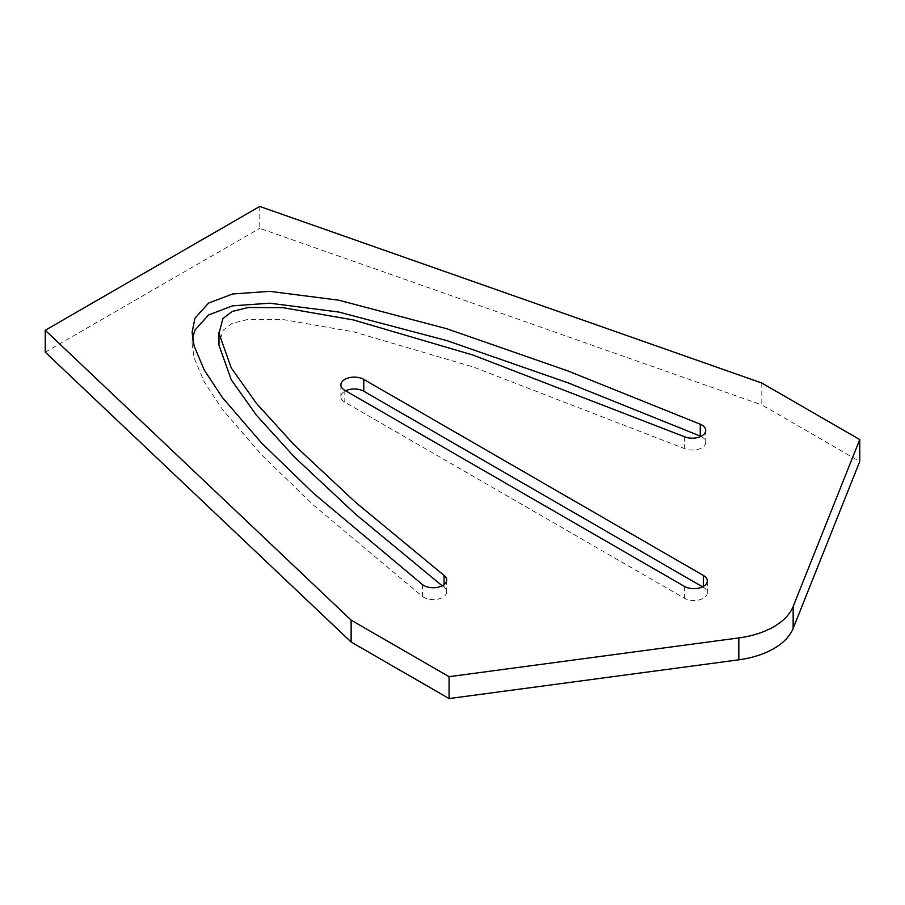 <?xml version="1.0" encoding="UTF-8"?>
<svg xmlns="http://www.w3.org/2000/svg" width="905" height="905" viewBox="0 0 905 905"><rect width="100%" height="100%" fill="white"/><g stroke="black" fill="none" stroke-linecap="round" stroke-linejoin="round"><path stroke-width="0.68" stroke-dasharray="4.53 3.39" d="M442.183 585.795L444.072 587.288A13.405 7.738 180 0 1 446.674 591.87A13.405 7.738 180 0 1 437.454 599.223A13.405 7.738 180 0 1 422.477 596.452L313.492 505.126L261.455 454.717L222.517 409.569L204.281 381.944L194.1 357.792L192.132 344.036L192.55 338.323M700.934 436.38A13.405 7.738 180 0 1 705.719 442.307A13.405 7.738 180 0 1 698.366 449.219A13.405 7.738 180 0 1 684.384 448.541L473.01 366.91L353.651 331.852L282.869 319.522L248.298 319.352L232.11 323.345L222.958 330.416L218.953 344.081M702.552 586.836L703.377 587.311A13.405 7.738 180 0 1 707.303 592.786A13.405 7.738 180 0 1 699.022 599.936A13.405 7.738 180 0 1 684.418 598.25L344.816 402.182A13.405 7.738 180 0 1 340.891 396.718A13.405 7.738 180 0 1 345.642 390.802M761.818 383.03L761.818 404.92L859.75 461.46M259.769 206.43L259.769 228.32L761.818 404.92M45.25 352.169L259.769 228.32M422.477 584.596L422.477 596.452M444.072 584.596L444.072 587.288M684.384 436.685L684.384 448.541M684.418 586.395L684.418 598.25M344.816 390.327L344.816 402.182M703.377 586.395L703.377 587.311M192.132 344.036L192.132 332.18M446.674 580.015L446.674 591.87M705.719 430.452L705.719 442.307M707.303 580.931L707.303 592.786M340.891 384.863L340.891 396.718"/><path stroke-width="1.36" d="M192.55 338.323L194.96 330.076L208.569 314.94L232.551 305.845L269.781 303.198L338.708 312.033L446.855 340.619L568.091 382.86L700.255 436.074A13.405 7.738 180 0 1 700.934 436.38M422.477 584.596L313.492 493.27L261.455 442.862L222.517 397.714L204.281 370.088L194.1 345.936L192.132 332.18L194.96 318.221L208.569 303.085L232.551 293.989L269.781 291.342L338.708 300.177L446.855 328.764L568.091 371.005L700.255 424.219A13.405 7.738 180 0 1 705.719 430.452A13.405 7.738 180 0 1 698.366 437.364A13.405 7.738 180 0 1 684.384 436.685L473.01 355.054L353.651 319.997L282.869 307.666L248.298 307.496L232.11 311.49L222.958 318.56L218.976 333.357L231.261 367.928L256.545 403.517L294.249 444.989L355.608 502.354L444.072 575.433A13.405 7.738 180 0 1 446.674 580.015A13.405 7.738 180 0 1 437.454 587.368A13.405 7.738 180 0 1 422.477 584.596M218.953 332.226L218.976 345.212L231.261 379.783L256.545 415.372L294.249 456.844L355.608 514.21L442.183 585.795M684.418 586.395L344.816 390.327A13.405 7.738 180 0 1 340.891 384.863A13.405 7.738 180 0 1 349.172 377.713A13.405 7.738 180 0 1 363.776 379.387L703.377 575.456A13.405 7.738 180 0 1 707.303 580.931A13.405 7.738 180 0 1 699.022 588.08A13.405 7.738 180 0 1 684.418 586.395M345.642 390.802A13.405 7.738 180 0 1 363.776 391.243L702.552 586.836M351.14 620.14L449.072 676.68L738.831 637.923A72.547 41.89 0 0 0 793.153 606.52L859.75 439.57L761.818 383.03L259.769 206.43L45.25 330.28L45.25 352.169L351.14 642.03L351.14 620.14L45.25 330.28M449.072 676.68L449.072 698.57L351.14 642.03M859.75 439.57L859.75 461.46L793.153 628.398A72.547 41.89 180 0 1 738.831 659.813L449.072 698.57M700.255 424.219L700.255 436.074M444.072 575.433L444.072 584.596M703.377 575.456L703.377 586.395M363.776 379.387L363.776 391.243M738.831 637.923L738.831 659.813M793.153 606.52L793.153 628.398"/></g></svg>
